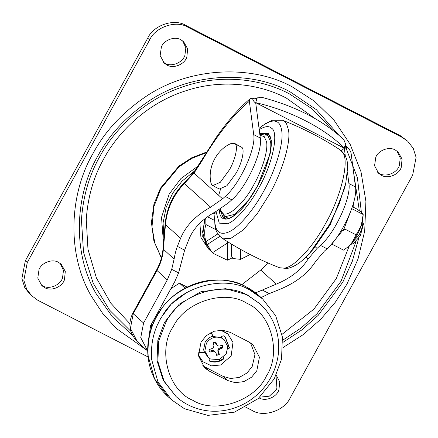 <?xml version="1.0" encoding="UTF-8"?>
<svg xmlns="http://www.w3.org/2000/svg" width="438" height="438" viewBox="0 0 438 438"><rect width="100%" height="100%" fill="white"/><g stroke="black" fill="none" stroke-linecap="round" stroke-linejoin="round"><path stroke-width="0.66" d="M220.018 209.161L224.99 216.755L228.756 218.403M223.506 215.764L225.373 218.661M268.713 134.367L265.275 134.537M215.994 211.505L219.257 223.134L227.607 223.741C236.504 220.593 250.322 203.801 258.847 187.798C272.365 164.852 279.307 132.057 271.467 128.17C269.129 125.876 265.406 126.144 260.303 128.98L259.197 129.664M220.495 189.304L218.671 195.315M313.236 249.222L330.318 224.546L344.69 188.044L345.801 182.98L339.1 204.196L329.332 224.804L309.759 253.076L313.236 249.222M206.49 152.106L191.899 157.664L178.918 166.106L160.434 188.209L153.919 204.294L151.422 222.509L153.913 241.119L161.392 258.037M206.079 152.774L191.756 158.408L179.043 166.818L160.91 188.636L153.919 206.566L151.991 226.9L154.833 243.063L161.452 257.801M186.829 57.121C184.699 64.348 173.311 69.084 167.009 65.021L164.277 63.132L160.144 55.533L161.392 46.943C163.889 40.072 174.877 35.916 180.878 39.792L183.615 41.681L187.661 48.837L186.829 57.121M182.597 40.854L185.849 47.786L184.891 55.374C182.761 62.601 171.373 67.337 165.071 63.275L163.352 62.212M64.463 279.701C62.333 286.928 50.945 291.664 44.649 287.602L41.911 285.713L37.783 278.114L39.031 269.523C41.522 262.652 52.511 258.497 58.517 262.373L61.249 264.262L65.295 271.418L64.463 279.701M60.236 263.435L63.483 270.372L62.525 277.955C60.395 285.182 49.007 289.918 42.71 285.855L40.986 284.793M276.208 375.027L279.783 382.067L278.875 389.946C276.745 397.173 265.357 401.909 259.061 397.841M276 375.465L276.936 388.199L276.203 389.732L269.343 396.182L259.865 397.14M401.241 167.365C399.111 174.592 387.723 179.328 381.421 175.26L378.689 173.377L374.561 165.778L375.809 157.182C378.301 150.316 389.289 146.161 395.29 150.037L398.027 151.92L402.073 159.082L401.241 167.365M397.014 151.099L400.261 158.03L399.303 165.619C397.173 172.846 385.785 177.582 379.483 173.514L377.764 172.452M129.883 323.66L110.874 303.266L96.415 277.982L87.983 249.353L86.248 219.504C87.841 196.908 93.65 176.744 103.664 159.016C118.851 130.513 148.553 102.864 184.661 91.159C220.599 78.829 259.285 83.669 286.342 98.079L315.365 118.791M353.625 202.537L353.838 207.453M349.436 245.559L336.274 278.617L313.904 309.135L281.99 334.364M282.91 347.646L303.085 334.72L320.704 319.297L335.371 302.165L346.951 284.109L358.016 259.033L364.706 231.001L365.905 201.332L361 171.778L350.11 144.217L334.09 120.291L314.331 101.085L292.436 87.003C253.126 64.895 189.232 65.804 143.609 98.101C121.173 113.858 104.299 132.331 92.987 153.53C70.179 192.359 65.777 252.058 91.131 295.836L102.547 313.241L116.065 328.259L146.998 350.373M148.077 356.959L37.712 300.211L30.31 294.697L24.758 287.558L21.9 278.524L25.344 260.747L147.705 38.166C153.481 25.125 174.472 18.122 185.876 25.437L400.288 135.676L407.69 141.195L413.242 148.329L416.1 157.368L412.656 175.145L290.295 397.726C284.519 410.762 263.528 417.764 252.124 410.455L245.8 407.203M32.248 296.444L26.696 289.304L23.838 280.271L27.282 262.493L149.643 39.913C155.419 26.871 176.41 19.869 187.814 27.183L402.226 137.422L407.69 141.195M230.864 258.272L232.6 258.141M204.475 219.077L202.684 236.367L211.33 251.511M205.318 218.403L202.537 231.861L205.997 244.716L208.521 243.676L207.037 246.446L213.656 253.607L212.6 252.606L227.262 243.145L227.344 260.188L230.766 258.65L231.39 255.436L232.835 258.519L240.511 259.345L250.142 254.516M205.816 218.014L205.876 224.535C204.223 230.322 204.256 236.005 205.964 241.579L205.997 244.716M227.344 260.188L213.656 253.607M207.037 246.446L212.6 252.606M240.462 249.331L240.511 259.345M214.91 213.952L213.196 213.071M214.571 220.413L208.389 217.232M227.262 243.145L227.65 241.76M208.521 243.676L219.832 236.372M231.335 244.021L231.39 255.436M205.964 241.579L217.867 233.892M215.918 229.698L205.876 224.535M204.858 350.931L208.307 357.457L210.558 359.012L219.307 359.609L226.271 353.773L227.689 346.447L224.229 339.789L221.978 338.24C215.748 335.809 210.563 337.463 206.413 343.211L204.858 350.931M210.859 332.584L213.038 336.198C209.643 337.057 207.015 339.017 205.148 342.073L203.599 349.787L204.65 352.601L199.531 352.929L198.266 353.981M208.307 357.457L204.65 352.601M224.229 339.789L221.195 337.364M213.038 336.198L213.459 336.581L221.135 337.479L221.754 336.351L223.665 335.82L225.203 337.014L229.545 347.98L227.716 349.256M259.805 303.704L247.131 294.779L225.658 288.658L201.141 291.648L179.251 304.136L164.507 322.341L157.833 340.392L157.056 360.824L163.243 380.381L176.098 396.587C184.168 403.847 193.744 408.457 204.831 410.417C213.038 411.813 221.365 411.463 229.808 409.377C238.781 407.066 246.873 403.048 254.084 397.315C267.399 386.458 275.387 372.7 278.059 356.034C279.389 347.016 278.743 338.147 276.126 329.425C272.869 319.143 267.432 310.569 259.805 303.704L247.974 295.535C223.802 280.128 179.317 294.112 166.122 321.733L158.676 341.153L157.899 361.585L164.091 381.142L176.098 396.587M249.742 290.027C224.595 274.21 178.48 286.885 162.668 315.42C154.335 327.772 150.628 342.341 151.537 359.127L157.959 381.898L171.614 399.867L184.48 408.742L207.815 415.394L234.467 412.142L258.261 398.569L274.287 378.782L281.541 359.16L282.384 336.953L275.655 315.694L262.603 298.908L249.742 290.027M170.886 288.702L179.465 283.162L185.006 288.16M143.292 294.166L143.456 293.865M159.897 308.686L160.801 309.502M143.286 293.717L143.675 293.465M209.714 358.251L209.096 359.379L209.709 361.208C214.494 362.861 219.066 362.166 223.418 359.122L223.621 357.096M209.326 360.978L209.709 361.208L209.287 360.83C214.072 362.483 218.644 361.788 222.997 358.744L223.26 356.784L223.681 357.162M198.326 354.857L202.914 361.75L211.466 365.845L220.56 365.002L231.149 355.952L232.983 342.401L227.935 333.986L220.61 330.137M210.875 332.294L213.459 336.581M204.228 352.223L199.109 352.552L198.239 352.935M228.012 349.289L227.59 348.905L229.123 347.602L224.995 336.827M198.436 355.793L202.914 361.75M227.935 333.986L221.546 330.148M209.419 351.309L212.206 350.433L213.908 350.624L215.868 352.639L216.673 355.366L219.339 354.479L218.633 351.719L218.923 349.989L220.237 348.79L223.002 347.816L222.274 345.182L219.482 346.058L217.785 345.867L216.668 344.613L215.857 341.886L213.191 342.773L213.903 345.533L213.613 347.257L212.293 348.456L209.534 349.431L210.262 352.07L213.049 351.188L214.751 351.38M217.785 345.867L215.825 343.852L215.272 341.979M216.421 354.512L218.496 353.718L217.79 350.958L218.08 349.234L219.394 348.035L222.159 347.06L221.82 345.325M212.206 350.433L213.049 351.188M215.825 343.852L216.668 344.613M222.159 347.06L223.002 347.816M219.394 348.035L220.237 348.79M218.08 349.234L218.923 349.989M217.79 350.958L218.633 351.719M218.496 353.718L219.339 354.479M202.701 365.796L222.98 376.33L230.563 378.492L239.225 377.436L246.961 373.023L252.168 366.595L254.954 354.676L250.52 342.91M230.24 332.371L222.657 330.208L213.996 331.265L206.265 335.678L201.053 342.111L198.419 355.705L204.853 368.068L209.03 370.953L227.612 380.507L235.201 382.67L243.862 381.613L251.593 377.2L256.799 370.772L259.433 357.178L253.005 344.81L248.822 341.925L230.24 332.371M199.887 223.166L200.922 237.418L208.439 248.91L211.127 251.33M194.658 170.924L182.077 181.091L172.802 192.999L166.166 207.311L163.084 222.931L163.894 238.436M197.85 166.248L180.905 178.556L169.199 194.089L161.529 217.336L163.489 243.194M256.427 98.484L257.101 98.09L255.792 102.251L256.329 102.815L255.759 102.607L255.77 103.319L260.287 138.008L253.711 134.63C256.263 148.318 239.745 184.179 225.236 196.438L222.57 198.83L210.623 207.179C195.731 215.463 185.723 225.827 180.598 238.272L165.465 224.639C166.977 208.937 173.262 195.228 184.321 183.506L210.623 207.179M345.254 145.608L345.368 143.576L343.879 139.744C323.129 120.335 295.491 106.122 260.977 97.116L257.073 98.178C255.776 99.251 254.341 99.327 252.77 98.408L253.038 98.057L256.323 98.468M345.259 145.624L346.453 146.577C347.071 148.285 346.387 149.057 344.394 148.887L344.383 148.175L343.94 147.863L344.416 147.82L345.243 144.628M345.188 145.098L346.453 146.577M256.619 99.059L255.792 102.251M256.329 102.815C290.301 110.524 325.116 128.422 343.94 147.863M193.99 173.076L184.579 183.287L193.99 173.076L222.57 198.83M189.238 177.888L194.965 170.486L194.686 172.024L184.579 183.287M189.687 177.324L186.9 180.303M151.696 326.912L151.679 323.638M260.287 138.008C262.838 151.696 246.32 187.563 231.811 199.821L228.439 202.849L215.83 211.592C202.487 218.901 193.525 228.105 188.948 239.197L184.639 250.131L178.589 272.879L174.691 281.782L150.645 325.516L148.865 337.359M178.589 272.879L171.707 269.337L174.1 259.165C174.986 253.969 176.081 249.715 177.385 246.397L180.598 238.272M250.142 98.714C239.044 108.191 227.869 120.899 216.618 136.831L201.157 160.938L201.403 161.748C217.303 134.86 233.295 114.69 249.364 101.249L250.142 98.714L253.038 98.057M194.434 172.386L194.686 172.024M253.711 134.63L249.364 101.249M147.705 351.013L140.746 337.665L143.582 323.025L167.267 279.948L171.707 269.337M347.449 172.369L348.911 183.577C351.462 197.264 334.944 233.131 320.435 245.389L317.063 248.417L308.1 259.033C301.371 269.748 290.772 278.108 276.307 284.114L255.628 292.863M344.394 148.887L345.308 155.912M341.377 150.771L344.383 148.175M241.656 284.771L260.698 270.043L268.259 263.096M261.103 297.55L269.244 293.63L279.882 289.321C296.121 282.587 308.078 273.23 315.765 261.24L324.344 251.16L327.011 248.768C341.52 236.509 358.038 200.648 355.486 186.955L351.139 153.579C350.822 151.318 349.124 148.75 346.053 145.887M187.086 287.082L179.465 283.162M344.306 148.23L255.683 102.662M211.527 184.442L212.687 185.592L220.265 182.328L229.457 169.758C235.042 160.231 238.277 146.434 235.321 144.031L234.439 143.292L230.985 143.549C216.673 149.544 207.442 167.508 210.892 182.635L211.527 184.442M212.687 185.592L219.334 189.013L226.911 185.75L236.109 173.174C241.694 163.648 244.93 149.856 241.973 147.447L234.439 143.292M350.471 244.481L358.864 235.316C362.253 228.8 363.425 223.988 362.39 220.872M350.761 244.404L353.406 243.577L360.293 235.852L363.474 224.004L362.5 221.091M350.986 210.612L344.022 228.822L330.843 244.924M363.135 215.195L362.987 217.67L361.273 225.521L363.173 214.516L361.788 212.671L357.337 209.254L352.366 206.698M361.273 225.521C358.903 232.26 355.64 238.195 351.484 243.325L361.273 225.521M351.484 243.325L347.197 247.503L351.484 243.325M332.65 243.632L332.365 244.355L343.595 250.125L347.197 247.503M351.725 208.587L351.385 209.539M356.302 234.954L345.073 229.178L343.003 230.623M332.365 244.355L332.031 244.114M351.944 208.74L363.173 214.516M224.99 216.755L235.025 214.264L248.866 199.64L257.336 186.21C265.74 171.548 272.452 150.239 270.476 141.304L267.99 135.895L266.939 135.167L259.865 134.778M220.341 210.525L223.095 217.494L224.185 218.25C225.614 221.015 237.911 215.704 247.01 202.383C253.914 193.295 259.898 182.564 264.968 170.185L270.35 152.457C272.25 142.071 271.363 135.796 267.689 133.639L259.849 134.636M222.033 238.168L230.618 238.491L243.117 230.065L257.057 213.968L269.425 194.384C281.42 173.421 291.106 142.996 288.478 129.883L286.507 123.751L284.82 121.649L282.636 120.297C302.844 128.164 322.018 138.019 340.167 149.878L342.746 152.665C349.82 160.965 340.457 197.954 325.658 223.303C314.057 245.34 294.407 267.58 284.021 268.144L279.564 267.749C259.356 259.887 240.183 250.027 222.033 238.168L222.033 238.168C217.785 234.861 215.425 230.623 214.943 225.466L214.593 218.354L215.157 211.959L214.675 217.675C214.538 230.799 218.967 235.66 227.963 232.271C238.162 228.663 253.996 209.424 263.758 191.088C275.031 171.395 284.131 142.81 281.661 130.491C280.227 120.883 274.818 118.616 265.428 123.686L259.039 128.416M259.712 133.623L268.532 133.508L271.308 140.439L270.208 153.475L257.33 186.435L246.977 202.498C232.003 222.137 219.657 224.097 219.339 209.879M220.309 208.981L221.234 211.231C224.344 220.664 243.178 205.581 254.056 184.299C262.028 170.377 268.406 150.146 266.528 141.66L264.169 136.525L259.942 135.358M282.636 120.297L272.135 120.275L262.17 125.794L259.033 128.389M204.436 244.097L204.13 243.939M282.729 340.206L301.065 328.018L317.079 313.668L341.054 281.201L355.919 241.869M359.335 210.705L353.384 170.831M344.438 148.887L344.164 148.356M332.48 129.982L312.195 108.887L289.211 93.748C261.114 78.785 220.949 73.765 183.637 86.56C146.144 98.714 115.303 127.425 99.53 157.023C89.133 175.43 83.111 196.361 81.452 219.821L83.51 252.25L93.157 283.167L109.538 310.082L130.809 331.281M338.536 134.844L316.274 109.599L290.219 91.92C252.288 70.589 190.639 71.465 146.61 102.629C124.961 117.833 108.684 135.66 97.767 156.114C75.758 193.58 71.509 251.182 95.971 293.427L112.331 316.69L132.298 335.059M282.871 342.412L301.733 330.006L318.196 315.349L342.817 282.11L352.256 261.426L358.673 238.507M361.361 212.299L357.413 177.697L345.013 145.52M27.282 262.493L25.344 260.747M149.643 39.913L147.705 38.166M187.814 27.183L185.876 25.437M402.226 137.422L400.288 135.676M262.603 298.908L259.23 295.869L246.37 286.994C221.228 271.171 175.107 283.846 159.301 312.382C150.968 324.733 147.256 339.302 148.164 356.094L154.587 378.865L168.247 396.828L171.614 399.867M186.593 292.595L171.247 304.092L160.593 318.371L157.461 324.919M192.879 400.332C214.877 414.436 255.381 400.929 266.523 375.771C281.459 353.247 271.385 314.019 247.563 303.611L246.391 302.992C224.847 289.261 185.203 301.722 173.437 326.343C157.291 349.135 167.913 390.411 192.879 400.332M199.109 352.552L199.531 352.929M229.123 347.602L229.545 347.98M222.997 358.744L223.418 359.122M204.398 366.776L209.03 370.953M222.98 376.33L227.612 380.507M255.77 103.319C253.536 101.315 252.54 99.678 252.77 98.408M184.639 250.131L177.385 246.397M231.811 199.821L225.236 196.438M194.779 171.975L201.403 161.748M147.672 350.98L137.329 341.662C129.259 332.995 127.765 323.496 132.851 313.154L133.24 313.707L156.924 270.629C160.565 263.961 162.712 256.914 163.363 249.485L165.465 224.639L165.121 223.982L163.013 248.833L174.1 259.165M137.329 341.662L130.409 328.347L133.24 313.707L143.582 323.025M132.851 313.154L156.53 270.076L167.267 279.948M308.1 259.033L305.932 257.079M315.311 246.835L317.063 248.417M260.698 270.043L276.307 284.114M320.435 245.389L327.011 248.768M261.99 289.901L269.244 293.63M348.911 183.577L355.486 186.955M241.973 147.447L235.321 144.031M269.195 136.327L266.939 135.167M279.564 267.749L287.032 268.489C294.38 267.087 301.957 261.951 309.759 253.076M340.167 149.878C345.423 154.072 347.914 159.996 347.63 167.65L345.801 182.98M259.23 295.869C250.032 287.602 239.082 282.505 226.386 280.588C217.275 279.291 208.099 279.937 198.847 282.526C184.655 286.808 172.983 294.489 163.828 305.565C155.649 315.437 150.513 326.907 148.422 339.976C146.96 349.891 147.694 359.642 150.628 369.229C154.176 380.244 160.051 389.442 168.247 396.828M257.095 98.09L257.445 97.8M201.157 160.938L194.965 170.486M163.013 248.833C162.372 256.252 160.209 263.331 156.53 270.076M165.121 223.982C166.807 206.829 174.034 192.233 186.802 180.193"/></g></svg>
